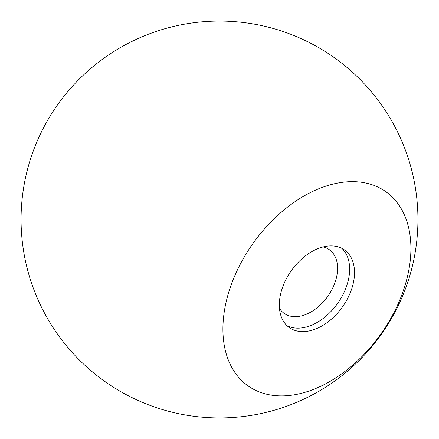 <?xml version="1.0" encoding="UTF-8"?>
<svg xmlns="http://www.w3.org/2000/svg" width="439" height="439" viewBox="0 0 439 439"><rect width="100%" height="100%" fill="white"/><g stroke="black" fill="none" stroke-linecap="round" stroke-linejoin="round"><path stroke-width="0.66" d="M347.32 299.052A47.626 31.339 -54.6 0 1 289.312 327.582A47.626 31.339 -54.6 0 1 286.502 278.48A47.626 31.339 -54.6 0 1 344.511 249.956A47.626 31.339 -54.6 0 1 347.32 299.052M341.948 248.397A47.626 31.339 -54.6 0 1 342.453 295.59A47.626 31.339 -54.6 0 1 287.002 325.672M323.109 246.954A39.033 25.687 -54.6 0 1 329.387 249.742A39.033 25.687 -54.6 0 1 331.692 289.987A39.033 25.687 -54.6 0 1 284.148 313.364A39.033 25.687 -54.6 0 1 279.451 308.354M372.206 184.77A119.062 78.356 -54.6 0 1 392.938 314.483A119.062 78.356 -54.6 0 1 261.617 392.762A119.062 78.356 -54.6 0 1 240.885 263.049A119.062 78.356 -54.6 0 1 372.206 184.77M334.496 57.783A198.433 198.433 0 0 0 57.783 104.504A198.433 198.433 0 0 0 104.504 381.217A198.433 198.433 0 0 0 381.217 334.496A198.433 198.433 0 0 0 334.496 57.783"/></g></svg>
